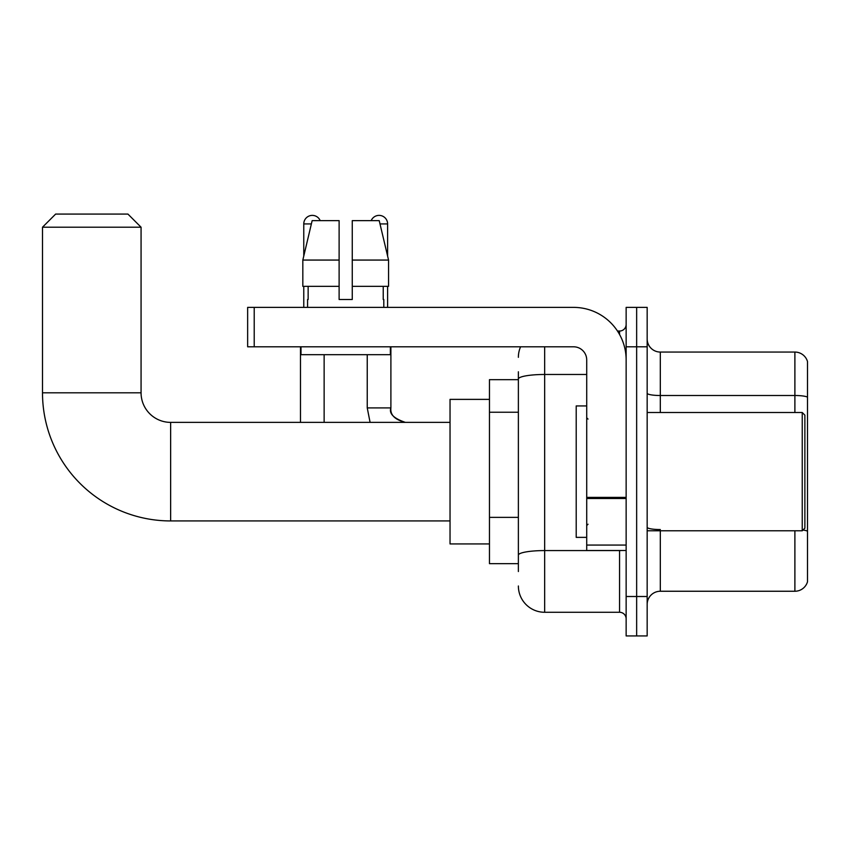 <?xml version="1.0" encoding="UTF-8"?>
<svg xmlns="http://www.w3.org/2000/svg" width="850" height="850" viewBox="0 0 850 850"><rect width="100%" height="100%" fill="white"/><g stroke="black" fill="none" stroke-linecap="round" stroke-linejoin="round"><path stroke-width="1.27" d="M518.372 571.529L518.372 379.036L518.372 379.663L489.462 379.663L489.462 563.646L518.372 563.646M626.142 596.509L626.142 635.928L636.65 635.928L636.65 596.509L636.65 635.928L647.169 635.928L647.169 596.509L636.65 596.509L636.65 346.8L636.65 596.509L626.142 596.509L626.142 346.8L636.65 346.8L636.65 307.381L636.65 346.8L647.169 346.8L647.169 596.509M647.169 346.8L647.169 307.381L626.142 307.381L626.142 346.8M544.659 346.8L544.659 612.276L619.565 612.276L619.565 550.503M617.472 331.033L619.565 331.033A6.566 6.566 0 0 0 626.142 324.466M518.372 559.704L518.372 555.146A26.286 4.569 180 0 1 544.659 550.577L619.565 550.577A6.566 1.137 0 0 0 621.849 550.503M586.713 374.478L544.659 374.478A26.286 4.569 180 0 0 518.372 379.036L518.372 371.779M626.142 618.843A6.566 6.566 0 0 0 619.565 612.276M518.372 357.319A26.286 26.286 0 0 1 520.572 346.8M544.659 612.276A26.286 26.286 0 0 1 518.372 585.99M647.169 604.393A13.143 13.143 0 0 1 660.312 591.249L794.888 591.249L794.888 530.793M807.5 361.526A13.143 13.143 0 0 0 794.888 352.059A13.143 13.143 0 0 1 807.5 361.526L807.5 581.782A13.143 13.143 0 0 1 794.888 591.249M807.5 397.141A13.143 2.284 180 0 0 794.888 395.505L794.888 352.059L660.312 352.059A13.143 13.143 0 0 1 647.169 338.916A13.143 13.143 0 0 0 660.312 352.059L660.312 412.516M807.5 397.322L807.5 531.197A13.143 2.284 180 0 0 802.995 530.039M352.261 299.498L339.118 299.498L352.261 299.498L339.118 299.498L352.261 299.498L352.261 220.639L379.217 220.639L388.556 260.068L388.556 286.354L352.261 286.354M371.184 220.639A8.542 8.542 0 0 1 387.611 223.922L387.611 256.062L388.556 260.068L352.261 260.068M339.118 260.068L339.118 286.354L339.118 260.068L339.118 286.354L302.823 286.354L302.823 260.068L312.152 220.639L339.118 220.639L339.118 260.068L302.823 260.068L303.769 256.062L303.769 223.922L311.376 223.922M450.033 520.933L170.637 520.933A128.137 128.137 0 0 1 42.5 392.806L42.5 227.216L55.643 214.072L127.925 214.072L141.068 227.216L42.5 227.216M170.637 520.933L170.637 422.376A29.569 29.569 0 0 1 141.068 392.806L141.068 227.216M489.462 399.373L450.033 399.373L450.033 543.936L489.462 543.936M303.769 223.922A8.542 8.542 0 0 1 320.195 220.639M324.137 422.376L324.137 354.694M300.475 422.376L300.475 346.8M303.769 286.354L303.769 307.381M387.611 286.354L387.611 307.381M626.142 550.503L586.713 550.503L586.713 497.367L626.142 497.367M626.142 359.943A52.572 52.572 0 0 0 573.569 307.381L254.214 307.381L254.214 346.8L573.569 346.8A13.143 13.143 0 0 1 586.713 359.943L586.713 497.367M254.214 346.8L247.648 346.8L247.648 307.381L254.214 307.381M307.572 299.498L308.146 299.498L307.572 299.498L307.572 307.381M383.796 299.498L383.233 299.498L383.796 299.498L383.796 307.381M383.233 286.354L383.233 299.498M339.118 286.354L339.118 299.498M308.146 299.498L308.146 286.354M301.006 346.8L301.006 354.694L390.373 354.694L390.373 346.8M388.556 260.068L379.217 220.639M312.152 220.639L302.823 260.068M802.241 412.516L804.876 415.14L804.876 528.169L802.241 530.793L802.241 412.516L647.169 412.516M586.713 405.939L576.204 405.939L576.204 537.37L586.713 537.37M518.372 412.239L489.462 412.239M518.372 517.374L489.462 517.374M619.565 334.496L619.565 331.033M660.312 530.793L660.312 591.249M794.888 412.516L794.888 395.505L660.312 395.505A13.143 2.284 0 0 1 647.169 393.221M660.312 529.55A13.143 2.284 -0 0 1 647.169 527.266M42.5 392.806L141.068 392.806M367.243 354.694L367.243 407.915L370.09 422.376L367.243 407.915L370.09 422.376L367.243 407.915L370.09 422.376L367.243 407.915L370.09 422.376L367.243 407.915L370.09 422.376L367.243 407.915L370.09 422.376L367.243 407.915L390.873 407.915C390.097 414.928 394.921 419.741 405.354 422.376C394.921 419.741 390.097 414.928 390.894 407.915C390.097 414.928 394.921 419.741 405.354 422.376C394.921 419.741 390.097 414.928 390.894 407.915C390.097 414.928 394.921 419.741 405.354 422.376C394.921 419.741 390.097 414.928 390.894 407.915C390.097 414.928 394.921 419.741 405.354 422.376C394.921 419.741 390.097 414.928 390.894 407.915C390.097 414.928 394.921 419.741 405.354 422.376C394.921 419.741 390.097 414.928 390.894 407.915C390.097 414.928 394.921 419.741 405.354 422.376C393.688 418.402 388.864 413.589 390.894 407.915L390.894 346.8M380.003 223.922L387.611 223.922M626.142 498.504L586.713 498.504M586.713 545.073L626.142 545.073M450.033 422.376L170.637 422.376M647.169 530.793L802.241 530.793M588.03 419.082L586.713 417.775M588.03 524.227L586.713 525.534"/></g></svg>
